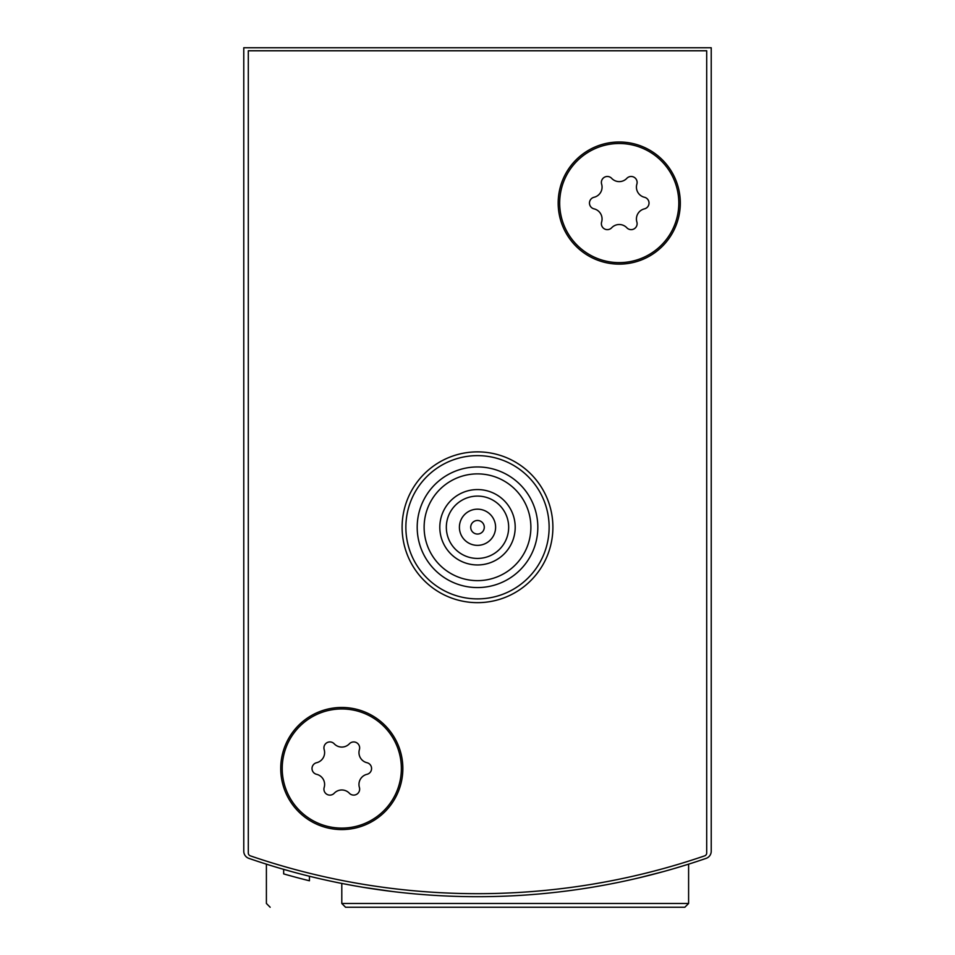 <?xml version="1.0" encoding="UTF-8"?>
<svg xmlns="http://www.w3.org/2000/svg" width="955" height="955" viewBox="0 0 955 955"><rect width="100%" height="100%" fill="white"/><g stroke="black" fill="none" stroke-linecap="round" stroke-linejoin="round"><path stroke-width="1.43" d="M243.776 756.456L243.776 851.239A7.545 7.545 0 0 0 248.861 858.366A701.173 701.173 0 0 0 706.139 858.366A7.545 7.545 0 0 0 711.224 851.239L711.224 756.456M711.224 851.239L711.224 47.75L243.776 47.75L243.776 851.239M341.795 903.478L688.603 903.478L684.831 907.25L345.555 907.25L341.795 903.478L341.795 883.435L355.105 885.93M363.664 887.398L392.839 891.564M637.976 878.087L663.379 871.605M675.328 868.202L688.603 864.156L675.4 868.191M392.923 891.576L363.079 887.291M355.153 885.942L342.069 883.494M293.472 872.118L279.672 868.214M309.444 876.26L309.444 880.785A701.173 701.173 0 0 1 283.659 873.897L283.659 869.372M283.683 873.897L287.658 875.031M289.675 875.592L291.812 876.189M684.831 907.25L378.753 907.25M270.17 907.25L266.397 903.478L266.397 864.156M704.659 855.859A701.173 701.173 0 0 1 250.341 855.859A3.02 3.02 0 0 1 248.3 853.006L248.3 50.77L706.7 50.77L706.7 853.006A3.02 3.02 0 0 1 704.659 855.859M402.855 768.524A61.072 61.072 0 0 1 311.258 821.407A61.072 61.072 0 0 1 311.258 715.641A61.072 61.072 0 0 1 402.855 768.524M680.306 203.069A61.072 61.072 0 0 1 588.71 255.952A61.072 61.072 0 0 1 588.71 150.174A61.072 61.072 0 0 1 680.306 203.069M530.885 527.256A53.385 53.385 0 0 1 450.808 573.489A53.385 53.385 0 0 1 450.808 481.034A53.385 53.385 0 0 1 530.885 527.256M515.199 527.256A37.699 37.699 0 0 1 458.651 559.905A37.699 37.699 0 0 1 458.651 494.618A37.699 37.699 0 0 1 515.199 527.256M537.82 527.256A60.32 60.32 0 0 1 447.346 579.494A60.32 60.32 0 0 1 447.346 475.029A60.32 60.32 0 0 1 537.82 527.256M549.125 527.256A71.625 71.625 0 0 1 441.688 589.295A71.625 71.625 0 0 1 441.688 465.228A71.625 71.625 0 0 1 549.125 527.256M552.897 527.256A75.397 75.397 0 0 1 439.801 592.554A75.397 75.397 0 0 1 439.801 461.969A75.397 75.397 0 0 1 552.897 527.256M508.669 527.256A31.169 31.169 0 0 1 461.922 554.258A31.169 31.169 0 0 1 461.922 500.265A31.169 31.169 0 0 1 508.669 527.256M495.597 527.256A18.097 18.097 0 0 1 468.451 542.929A18.097 18.097 0 0 1 468.451 511.594A18.097 18.097 0 0 1 495.597 527.256M484.281 527.256A6.78 6.78 0 0 1 474.11 533.141A6.78 6.78 0 0 1 474.11 521.382A6.78 6.78 0 0 1 484.281 527.256M619.246 143.501A59.556 59.556 0 0 1 670.828 232.841A59.556 59.556 0 0 1 567.664 232.841A59.556 59.556 0 0 1 619.246 143.501M594.046 197.267A10.421 10.421 0 0 0 601.626 184.136A5.957 5.957 0 0 1 611.666 178.346A10.421 10.421 0 0 0 626.826 178.346A5.957 5.957 0 0 1 636.866 184.136A10.421 10.421 0 0 0 644.446 197.267A5.957 5.957 0 0 1 644.446 208.859A10.421 10.421 0 0 0 636.866 221.99A5.957 5.957 0 0 1 626.826 227.779A10.421 10.421 0 0 0 611.666 227.779A5.957 5.957 0 0 1 601.626 221.99A10.421 10.421 0 0 0 594.046 208.859A5.957 5.957 0 0 1 594.046 197.267M341.795 708.956A59.556 59.556 0 0 1 393.376 798.308A59.556 59.556 0 0 1 290.213 798.308A59.556 59.556 0 0 1 341.795 708.956M316.594 762.723A10.421 10.421 0 0 0 324.175 749.603A5.957 5.957 0 0 1 334.214 743.802A10.421 10.421 0 0 0 349.375 743.802A5.957 5.957 0 0 1 359.402 749.603A10.421 10.421 0 0 0 366.995 762.723A5.957 5.957 0 0 1 366.995 774.314A10.421 10.421 0 0 0 359.402 787.445A5.957 5.957 0 0 1 349.375 793.247A10.421 10.421 0 0 0 334.214 793.247A5.957 5.957 0 0 1 324.175 787.445A10.421 10.421 0 0 0 316.594 774.314A5.957 5.957 0 0 1 316.594 762.723M688.603 903.478L688.603 864.156"/></g></svg>
